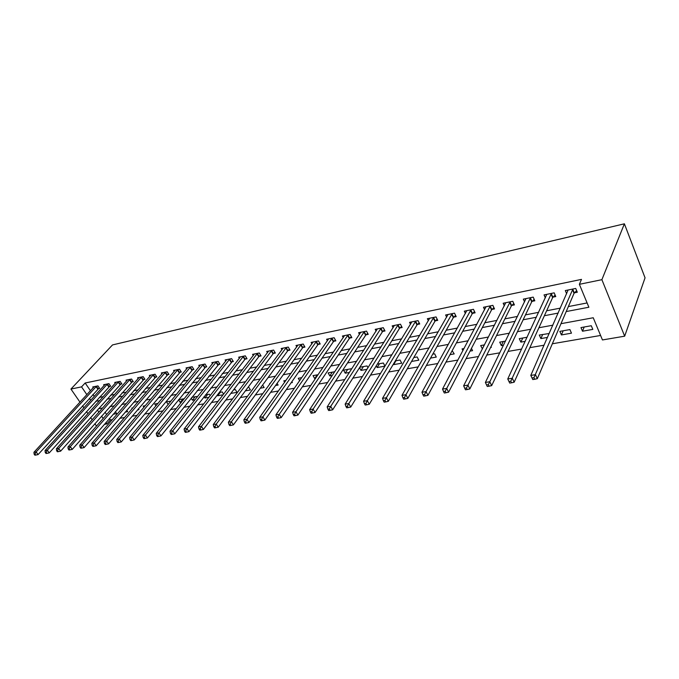<?xml version="1.0" encoding="UTF-8"?>
<svg xmlns="http://www.w3.org/2000/svg" width="679" height="679" viewBox="0 0 679 679"><rect width="100%" height="100%" fill="white"/><g stroke="black" fill="none" stroke-linecap="round" stroke-linejoin="round"><path stroke-width="1.02" d="M109.395 418.553L110.354 419.962L106.917 423.925L104.337 424.367M96.944 425.614L96.265 425.733L94.873 423.721M560.981 323.688L593.242 317.755L602.451 339.95L624.672 336.181L645.05 277.83L624.391 223.807L112.519 344.924L70.939 389.059L81.548 386.869L86.878 394.669M110.354 419.962L112.383 419.614M119.801 418.332L124.622 417.509M132.074 416.219L137.116 415.353M144.61 414.063L149.881 413.155M157.409 411.856L162.918 410.905M170.488 409.598L176.243 408.605M183.856 407.298L189.865 406.254M197.521 404.939L203.802 403.861M211.483 402.528L218.044 401.399M225.768 400.067L232.617 398.887M240.374 397.554L247.529 396.315M255.329 394.974L262.79 393.684M270.624 392.335L278.415 390.994M286.292 389.636L294.423 388.235M302.325 386.869L310.812 385.409M318.757 384.042L327.618 382.515M335.587 381.14L344.83 379.544M352.842 378.169L362.484 376.506M370.522 375.114L380.588 373.382M388.66 371.99L399.167 370.182M407.273 368.782L418.23 366.889M426.361 365.489L437.802 363.52M445.967 362.111L457.909 360.057M466.091 358.639L478.559 356.492M486.775 355.075L499.786 352.834M508.019 351.416L521.616 349.074M529.866 347.648L544.057 345.204M552.333 343.778L600.592 335.46M105.05 412.178L106.662 414.546M591.282 325.733L580.961 327.584L582.497 331.216L592.809 329.391L591.282 325.733M569.919 329.57L559.861 331.369L561.414 334.942L571.463 333.168L569.919 329.57M549.201 333.508L539.304 335.053L540.874 338.575L547.486 337.412M527.091 337.242L519.265 338.651L520.844 342.123L525.19 341.35M505.49 341.121L499.727 342.148L501.323 345.577L503.512 345.187M484.466 344.89L480.664 345.569L482.413 348.921M491.01 346.604L491.358 347.334L490.577 347.478M464.012 348.556L462.068 348.904L462.908 350.627M471.455 348.378L472.55 350.661L470.029 351.111M450.016 354.65L454.2 353.912L452.172 350.678M430.528 358.096L436.283 357.078L434.653 353.818L432.744 354.158M411.542 361.457L418.79 360.176L417.152 356.95L413.817 357.553M393.387 364.131L393.642 364.623L401.705 363.197L400.058 360.014L395.356 360.863M376.251 365.879L377.134 367.543L385.001 366.151L383.355 363.01L377.363 364.088M368.001 367.721L367.042 365.939L359.811 367.237M359.531 367.67L360.999 370.394L366.983 369.334M351.399 369.368L351.085 368.799L343.557 370.148L345.229 373.187L349.413 372.448M334.764 371.727L328.127 372.915L329.799 375.911L332.277 375.479M318.078 374.715L313.036 375.623L314.708 378.585L315.548 378.432M301.79 377.634L298.268 378.271L299.66 380.698M285.884 380.486L283.814 380.86L284.628 382.252M291.894 381.666L292.394 382.532L291.13 382.752M270.352 383.27L269.673 383.397L269.936 383.839M277.1 383.329L278.11 385.061L275.53 385.511M262.629 385.01L264.123 387.531L260.286 388.21M245.391 390.849L250.432 389.958L248.743 387.149L248.064 387.268M230.826 393.421L237.022 392.326L235.333 389.551L233.534 389.873M223.595 394.185L222.194 391.91L219.317 392.42M217.255 395.085L217.67 395.747L223.128 394.779M210.218 395.653L209.319 394.21L205.414 394.915M204.065 396.629L204.922 398.004L208.928 397.291M197.122 397.139L196.706 396.477L191.817 397.351M191.147 398.191L192.429 400.211L195.043 399.753M184.238 398.709L178.509 399.736M178.501 399.753L180.181 402.384L181.454 402.155M170.972 401.085L166.482 401.892L168.171 404.497M157.978 403.419L154.71 404.005L155.932 405.881M145.264 405.694L143.159 406.076L143.94 407.264M132.812 407.926L131.828 408.104L132.193 408.656M138.355 408.817L138.923 409.675L137.404 409.946M126.761 410.252L127.703 411.661L125.157 412.111M115.388 411.678L116.695 413.613L113.164 414.232M566.201 311.559L588.88 307.231L579.374 284.314L581.496 279.375L85.164 382.998L90.46 390.764M92.955 394.431L94.288 396.383M99.295 397.41L103.267 396.646M110.507 395.237L114.666 394.431M121.94 393.022L126.294 392.182M133.602 390.764L138.16 389.882M145.493 388.464L150.263 387.539M157.63 386.113L162.612 385.146M170.022 383.711L175.216 382.71M182.659 381.267L188.091 380.215M195.569 378.772L201.239 377.668M208.75 376.217L214.674 375.071M222.211 373.611L228.39 372.415M235.961 370.946L242.411 369.699M250.016 368.222L256.747 366.923M264.377 365.446L271.405 364.08M279.061 362.594L286.394 361.177M294.075 359.692L301.722 358.206M309.437 356.713L317.407 355.176M325.148 353.674L333.465 352.062M341.231 350.559L349.897 348.879M357.697 347.368L366.728 345.619M374.553 344.109L383.974 342.284M391.817 340.765L401.637 338.863M409.505 337.336L419.749 335.35M427.634 333.822L438.311 331.759M446.222 330.223L457.349 328.067M465.276 326.54L476.879 324.29M484.831 322.746L496.926 320.403M504.887 318.867L517.508 316.422M525.487 314.878L538.642 312.332M546.629 310.778L560.353 308.122M568.348 306.577L587.106 302.944M574.468 292.81L577.303 292.242L575.724 288.448L565.31 290.57L566.659 293.761M553.02 297.13L555.778 296.57L554.183 292.844L544.049 294.907L545.339 297.877M532.141 301.332L534.823 300.797L533.21 297.122L523.339 299.133L524.57 301.909M511.788 305.431L514.41 304.905L512.781 301.289L503.156 303.25L504.336 305.847M491.952 309.429L494.507 308.911L492.869 305.346L483.49 307.256L484.619 309.7M472.618 313.325L475.113 312.824L473.458 309.301L464.309 311.169L465.404 313.469M453.767 317.118L456.195 316.635L454.523 313.163L445.611 314.988L446.655 317.152M435.366 320.827L437.734 320.344L436.062 316.932L427.363 318.706L428.373 320.751M417.424 324.443L419.732 323.976L418.043 320.607L409.556 322.338L410.532 324.273M399.897 327.965L402.155 327.516L400.457 324.189L392.173 325.878L393.116 327.719M382.786 331.411L384.993 330.97L383.296 327.694L375.198 329.34L376.107 331.089M366.083 334.781L368.23 334.348L366.524 331.114L358.614 332.727L359.505 334.391M349.753 338.066L351.858 337.641L350.143 334.45L342.42 336.029L343.277 337.616M333.805 341.282L335.859 340.866L334.144 337.718L326.591 339.254L327.422 340.765M318.213 344.423L320.225 344.015L318.502 340.909L311.118 342.411L311.924 343.854M302.97 347.487L304.93 347.096L303.207 344.024L295.985 345.492L296.765 346.876M288.057 350.491L289.984 350.109L288.252 347.071L281.191 348.514L281.946 349.838M273.476 353.428L275.351 353.055L273.62 350.058L266.711 351.467L267.45 352.732M259.208 356.305L261.042 355.932L259.31 352.978L252.554 354.353L253.267 355.575M245.238 359.115L247.037 358.758L245.306 355.83L238.685 357.179L239.39 358.351M231.573 361.873L233.33 361.517L231.598 358.631L225.114 359.946L225.801 361.075M218.188 364.564L219.911 364.216L218.171 361.364L211.831 362.654L212.493 363.74M205.075 367.203L206.764 366.864L205.033 364.046L198.82 365.31L199.465 366.354M192.233 369.792L193.897 369.461L192.157 366.668L186.071 367.908L186.7 368.918M179.655 372.33L181.276 371.999L179.545 369.24L173.578 370.462L174.197 371.43M167.331 374.808L168.918 374.485L167.187 371.761L161.339 372.958L161.942 373.891M155.245 377.244L156.807 376.93L155.067 374.231L149.338 375.402L149.923 376.31M143.405 379.629L144.933 379.323L143.193 376.658L137.574 377.804L138.151 378.678M131.785 381.963L133.288 381.666L131.556 379.026L126.048 380.155L126.6 380.995M120.395 384.263L121.864 383.966L120.132 381.36L114.734 382.455L115.277 383.279M109.217 386.512L110.66 386.224L108.937 383.643L103.632 384.721L104.167 385.519M98.26 388.719L99.677 388.43L97.946 385.884L92.751 386.945L93.269 387.709M85.164 382.998L81.548 386.869M579.374 284.314L601.891 279.68L624.391 223.807M70.939 389.059L79.986 402.163M82.541 405.855L83.899 407.824M86.496 411.593L87.947 413.689M90.613 417.543L92.149 419.775M97.36 409.972L98.888 412.195M101.57 416.125L103.2 418.493M105.949 422.516L106.917 423.925M552.859 325.182L538.914 327.745M530.8 329.239L517.449 331.692M509.352 333.185L496.544 335.536M488.473 337.022L476.2 339.279M468.145 340.765L456.381 342.929M448.344 344.406L437.072 346.477M429.06 347.954L418.247 349.94M410.26 351.408L399.897 353.318M391.936 354.777L381.997 356.611M374.061 358.071L364.538 359.819M356.628 361.27L347.495 362.951M339.61 364.402L330.86 366.015M323.009 367.458L314.615 369.003M306.798 370.437L298.752 371.922M290.96 373.348L283.245 374.766M275.487 376.2L268.095 377.558M260.371 378.975L253.284 380.282M245.594 381.691L238.804 382.939M231.149 384.348L224.647 385.545M217.025 386.954L210.787 388.099M203.199 389.491L197.233 390.586M189.679 391.978L183.967 393.031M176.447 394.414L170.981 395.416M163.495 396.791L158.258 397.758M150.814 399.125L145.807 400.05M138.389 401.408L133.602 402.291M126.226 403.649L121.651 404.489M114.301 405.838L109.93 406.645M102.622 407.986L98.447 408.758M624.672 336.181L601.891 279.68M95.756 401.331L99.728 400.576M106.985 399.193L111.144 398.395M118.435 397.011L122.789 396.18M130.105 394.779L134.671 393.905M142.021 392.504L146.791 391.596M154.175 390.187L159.166 389.237M166.584 387.819L171.795 386.826M179.248 385.4L184.688 384.365M192.174 382.931L197.861 381.853M205.381 380.41L211.322 379.281M218.876 377.838L225.072 376.658M232.659 375.207L239.127 373.976M246.74 372.525L253.496 371.235M261.135 369.775L268.18 368.434M275.861 366.966L283.211 365.565M290.918 364.088L298.582 362.628M306.314 361.152L314.309 359.624M322.075 358.147L330.41 356.551M338.21 355.066L346.901 353.411M354.718 351.917L363.783 350.186M371.634 348.692L381.08 346.884M388.957 345.382L398.811 343.506M406.704 341.995L416.982 340.035M424.901 338.524L435.612 336.478M443.557 334.959L454.726 332.829M462.688 331.31L474.332 329.086M482.319 327.567L494.465 325.249M502.46 323.722L515.132 321.303M523.144 319.775L536.359 317.254M544.38 315.718L558.172 313.087M89.399 398.335L90.74 400.296M584.178 327.006L582.497 331.216M182.965 398.938L180.181 402.384M195.196 396.748L192.429 400.211M207.672 394.507L204.922 398.004M220.395 392.224L217.67 395.747M317.237 374.867L314.708 378.585M332.294 372.168L329.799 375.911M347.682 369.41L345.229 373.187M363.418 366.592L360.999 370.394M379.51 363.706L377.134 367.543M395.967 360.753L393.642 364.623M484.322 344.915L482.277 348.947M503.309 341.512L501.323 345.577M522.771 338.023L520.844 342.123M542.716 334.441L540.874 338.575M563.188 330.775L561.414 334.942M532.794 379.561L534.67 379.272L533.94 377.668L532.056 377.957L532.794 379.561L530.791 375.402L568.119 290.001M532.056 377.957L530.791 375.402L535.476 374.681L537.31 378.695L574.044 293.345L576.632 290.637M572.889 289.025L533.94 377.668M534.67 379.272L537.31 378.695M509.7 383.066L511.525 382.795L510.786 381.216L508.961 381.488L509.7 383.066L507.756 378.967L546.782 294.355M508.961 381.488L507.756 378.967L512.314 378.262L514.156 382.209L552.596 297.657L555.125 295.042M551.424 293.404L510.786 381.216M511.525 382.795L514.156 382.209M530.52 297.665L489.814 381.742L485.383 382.43L526.004 298.59M534.186 299.329L531.699 301.858L491.672 385.63L489.814 381.742L488.303 384.654L486.529 384.925L487.276 386.478L489.05 386.207L488.303 384.654M489.05 386.207L491.672 385.63M485.383 382.43L486.529 384.925M510.158 301.824L467.95 385.129L463.647 385.791L505.753 302.715M513.774 303.505L511.346 305.957L469.826 388.948L467.95 385.129L466.456 387.998L464.733 388.261L465.488 389.788L467.211 389.525L466.456 387.998M467.211 389.525L469.826 388.948M463.647 385.791L464.733 388.261M490.314 305.864L446.697 388.413L442.521 389.067L486.02 306.747M493.888 307.57L491.511 309.947L448.59 392.182L446.697 388.413L445.22 391.24L443.548 391.494L444.304 393.005L445.976 392.751L445.22 391.24M445.976 392.751L448.59 392.182M442.521 389.067L443.548 391.494M470.963 309.811L426.039 391.613L421.973 392.241L466.779 310.668M474.502 311.534L472.177 313.834L427.94 395.322L426.039 391.613L424.57 394.406L422.941 394.652L423.704 396.129L425.334 395.882L424.57 394.406M425.334 395.882L427.94 395.322M421.973 392.241L422.941 394.652M452.095 313.664L405.932 394.72L401.976 395.339L448.013 314.496M455.601 315.396L453.317 317.628L407.85 398.369L405.932 394.72L404.489 397.478L402.902 397.716L403.674 399.176L405.253 398.929L404.489 397.478M405.253 398.929L407.85 398.369M401.976 395.339L402.902 397.716M433.694 317.416L386.376 397.75L382.523 398.344L429.705 318.23M437.157 319.164L434.916 321.328L388.295 401.34L386.376 397.75L384.942 400.466L383.397 400.703L384.17 402.138L385.714 401.9L384.942 400.466M385.714 401.9L388.295 401.34M382.523 398.344L383.397 400.703M415.735 321.074L367.331 400.695L363.588 401.272L411.847 321.871M419.164 322.831L416.965 324.935L369.266 404.234L367.331 400.695L365.913 403.377L364.411 403.606L365.192 405.024L366.685 404.794L365.913 403.377M366.685 404.794L369.266 404.234M363.588 401.272L364.411 403.606M398.208 324.647L348.785 403.564L345.136 404.132L394.406 325.428M401.595 326.412L399.439 328.466L350.729 407.052L348.785 403.564L347.385 406.212L345.925 406.432L346.697 407.824L348.166 407.604L347.385 406.212M348.166 407.604L350.729 407.052M345.136 404.132L345.925 406.432M381.089 328.144L330.724 406.356L327.168 406.908L377.38 328.899M384.441 329.909L382.336 331.904L332.668 409.802L330.724 406.356L329.332 408.97L327.906 409.191L328.687 410.566L330.113 410.345L329.332 408.97M330.113 410.345L332.668 409.802M327.168 406.908L327.906 409.191M364.377 331.547L313.121 409.081L309.649 409.624L360.753 332.286M367.695 333.33L365.625 335.265L315.073 412.476L313.121 409.081L311.746 411.661L310.354 411.873L311.135 413.231L312.527 413.019L311.746 411.661M312.527 413.019L315.073 412.476M309.649 409.624L310.354 411.873M348.047 334.883L295.959 411.737L292.581 412.263L344.508 335.604M351.332 336.657L349.295 338.549L297.92 415.081L295.959 411.737L294.593 414.283L293.243 414.496L294.024 415.828L295.382 415.624L294.593 414.283M295.382 415.624L297.92 415.081M292.581 412.263L293.243 414.496M332.09 338.134L279.222 414.326L275.929 414.835L328.628 338.838M335.341 339.916L333.347 341.758L281.182 417.627L279.222 414.326L277.872 416.847L276.557 417.042L277.338 418.366L278.662 418.162L277.872 416.847M278.662 418.162L281.182 417.627M275.929 414.835L276.557 417.042M316.49 341.316L262.9 416.855L259.684 417.347L313.112 342.004M319.716 343.099L317.747 344.89L264.869 420.106L262.9 416.855L261.568 419.342L260.278 419.537L261.067 420.836L262.349 420.641L261.568 419.342M262.349 420.641L264.869 420.106M259.684 417.347L260.278 419.537M301.238 344.423L246.978 419.316L243.837 419.8L297.937 345.102M304.438 346.205L302.503 347.962L248.938 422.525L246.978 419.316L245.654 421.769L244.389 421.965L245.178 423.246L246.435 423.059L245.654 421.769M246.435 423.059L248.938 422.525M243.837 419.8L244.389 421.965M286.326 347.461L231.429 421.718L228.365 422.194L283.101 348.123M289.492 349.252L287.59 350.958L233.398 424.893L231.429 421.718L230.113 424.146L228.891 424.341L229.68 425.606L230.902 425.419L230.113 424.146M230.902 425.419L233.398 424.893M228.365 422.194L228.891 424.341M271.744 350.44L216.253 424.069L213.257 424.536L268.578 351.085M274.876 352.223L273.009 353.895L218.222 427.201L216.253 424.069L214.954 426.471L213.758 426.65L214.547 427.906L215.744 427.719L214.954 426.471M215.744 427.719L218.222 427.201M213.257 424.536L213.758 426.65M257.468 353.352L201.434 426.361L198.506 426.819L254.379 353.98M260.575 355.134L258.741 356.764L203.403 429.451L201.434 426.361L200.144 428.738L198.972 428.916L199.762 430.147L200.933 429.968L200.144 428.738M200.933 429.968L203.403 429.451M198.506 426.819L198.972 428.916M243.506 356.195L186.954 428.602L184.094 429.043L240.476 356.815M246.579 357.977L244.771 359.573L188.923 431.649L186.954 428.602L185.673 430.944L184.535 431.123L185.325 432.345L186.462 432.167L185.673 430.944M186.462 432.167L188.923 431.649M184.094 429.043L184.535 431.123M229.833 358.987L172.805 430.792L170.013 431.224L226.871 359.59M232.88 360.761L174.775 433.805L172.805 430.792L171.541 433.109L170.421 433.278L171.21 434.484L172.33 434.314L171.541 433.109M172.33 434.314L174.775 433.805M170.013 431.224L170.421 433.278M216.448 361.72L158.979 432.93L156.246 433.355L213.546 362.306M219.47 363.486L160.94 435.901L158.979 432.93L157.723 435.222L156.628 435.392L157.418 436.58L158.513 436.41L157.723 435.222M158.513 436.41L160.94 435.901M156.246 433.355L156.628 435.392M203.335 364.385L145.459 435.027L142.794 435.434L200.492 364.971M206.331 366.159L147.419 437.963L145.459 435.027L144.22 437.293L143.15 437.454L143.94 438.626L145 438.464L144.22 437.293M145 438.464L147.419 437.963M142.794 435.434L143.15 437.454M190.502 367.008L132.235 437.072L129.63 437.471L187.71 367.577M193.464 368.773L134.204 439.967L132.235 437.072L131.005 439.313L129.961 439.474L130.75 440.629L131.794 440.476L131.005 439.313M131.794 440.476L134.204 439.967M129.63 437.471L129.961 439.474M177.923 369.571L119.309 439.067L116.754 439.466L175.19 370.131M180.86 371.328L121.269 441.936L119.309 439.067L118.087 441.291L117.068 441.443L117.849 442.589L118.876 442.436L118.087 441.291M118.876 442.436L121.269 441.936M116.754 439.466L117.068 441.443M165.591 372.084L106.662 441.027L104.159 441.409L162.918 372.635M168.502 373.84L108.615 443.862L106.662 441.027L105.449 443.226L104.447 443.379L105.237 444.507L106.23 444.355L105.449 443.226M106.23 444.355L108.615 443.862M104.159 441.409L104.447 443.379M153.513 374.553L94.279 442.946L91.835 443.319L150.891 375.088M156.399 376.293L96.231 445.738L94.279 442.946L93.082 445.11L92.098 445.263L92.887 446.383L93.863 446.23L93.082 445.11M93.863 446.23L96.231 445.738M91.835 443.319L92.098 445.263M141.665 376.964L82.159 444.813L79.766 445.186L139.093 377.49M144.534 378.704L84.111 447.588L82.159 444.813L80.971 446.969L80.012 447.113L80.793 448.216L81.752 448.072L80.971 446.969M81.752 448.072L84.111 447.588M79.766 445.186L80.012 447.113M130.054 379.332L70.293 446.655L67.951 447.011L127.533 379.85M132.889 381.072L72.246 449.388L70.293 446.655L69.122 448.777L68.18 448.921L68.961 450.016L69.895 449.871L69.122 448.777M69.895 449.871L72.246 449.388M67.951 447.011L68.18 448.921M118.664 381.657L58.683 448.454L56.382 448.802L116.194 382.158M121.482 383.38L60.626 451.153L58.683 448.454L57.511 450.559L56.595 450.695L57.367 451.773L58.292 451.637L57.511 450.559M58.292 451.637L60.626 451.153M56.382 448.802L56.595 450.695M107.494 383.932L47.301 450.211L45.052 450.559L105.067 384.433M110.287 385.655L49.236 452.885L47.301 450.211L46.138 452.29L45.238 452.435L46.019 453.504L46.919 453.368L46.138 452.29M46.919 453.368L49.236 452.885M45.052 450.559L45.238 452.435M96.537 386.173L36.148 451.934L33.95 452.273L94.152 386.657M99.304 387.887L38.083 454.582L36.148 451.934L35.002 453.996L34.12 454.132L34.892 455.193L35.775 455.057L35.002 453.996M35.775 455.057L38.083 454.582M33.95 452.273L34.12 454.132M572.745 289.169L574.324 292.955M572.456 289.568L574.044 293.345M551.28 293.549L552.884 297.266M550.992 293.939L552.596 297.657M530.375 297.809L531.996 301.476M530.087 298.191L531.699 301.858M510.014 301.96L511.643 305.575M509.717 302.342L511.346 305.957M490.17 306.008L491.817 309.565M489.865 306.382L491.511 309.947M470.819 309.947L472.482 313.46M470.522 310.32L472.177 313.834M451.951 313.791L453.623 317.254M451.645 314.165L453.317 317.628M433.55 317.543L435.231 320.955M433.236 317.916L434.916 321.328M415.59 321.209L417.279 324.57M415.276 321.574L416.965 324.935M398.064 324.783L399.753 328.101M397.75 325.148L399.439 328.466M380.944 328.271L382.65 331.547M380.63 328.628L382.336 331.904M364.233 331.675L365.939 334.908M363.91 332.031L365.625 335.265M347.903 335.01L349.617 338.193M347.58 335.358L349.295 338.549M331.946 338.261L333.661 341.41M331.624 338.609L333.347 341.758M316.346 341.435L318.069 344.542M316.024 341.783L317.747 344.89M301.103 344.55L302.826 347.614M300.78 344.89L302.503 347.962M286.19 347.589L287.921 350.619M285.867 347.928L287.59 350.958M271.6 350.559L273.331 353.555M271.277 350.899L273.009 353.895M257.333 353.47L259.064 356.424M257.002 353.81L258.741 356.764M243.362 356.314L245.102 359.233M243.04 356.653L244.771 359.573M229.697 359.106L231.429 361.992M229.366 359.437L231.106 362.323M216.312 361.831L218.044 364.682M215.981 362.162L217.721 365.013M203.199 364.504L204.939 367.322M202.868 364.827L204.608 367.645M190.358 367.127L192.098 369.911M190.035 367.449L191.767 370.233M177.779 369.69L179.519 372.44M177.457 370.004L179.188 372.763M165.455 372.202L167.195 374.918M165.124 372.516L166.864 375.241M153.378 374.664L155.109 377.354M153.047 374.978L154.778 377.668M141.529 377.074L143.261 379.739M141.198 377.388L142.938 380.053M129.918 379.442L131.65 382.073M129.587 379.756L131.319 382.387M118.528 381.768L120.259 384.373M118.197 382.073L119.928 384.679M107.358 384.042L109.09 386.623M107.027 384.348L108.759 386.928M96.401 386.275L98.124 388.829M96.07 386.58L97.793 389.135"/></g></svg>
